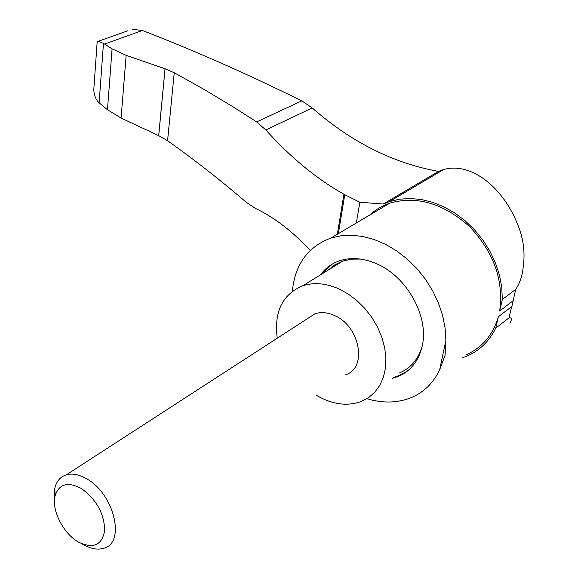 <?xml version="1.0" encoding="UTF-8"?>
<svg xmlns="http://www.w3.org/2000/svg" width="578" height="578" viewBox="0 0 578 578"><rect width="100%" height="100%" fill="white"/><g stroke="black" fill="none" stroke-linecap="round" stroke-linejoin="round"><path stroke-width="0.87" d="M97.075 43.104L97.176 41.674L98.181 41.327L103.469 43.372L112.081 48.834L126.156 55.329L165.062 68.789L174.231 72.741L203.731 89.236L233.151 106.887L256.632 121.907L265.837 129.963C290.756 157.592 316.78 179.014 343.903 194.222L344.755 194.714L338.368 233.649M310.241 250.455C292.613 231.431 274.348 217.415 255.447 208.398L246.279 202.293C220.305 180.033 194.064 159.506 167.569 140.729L158.69 135.642L121.084 118.057L107.465 109.726L99.141 102.855C95.695 99.495 93.918 94.994 93.809 89.352L94.33 82.011M98.181 41.327L127.94 30.721M438.558 171.406L383.257 204.027L389.297 201.628L443.442 169.636L438.558 171.406C393.315 163.278 351.2 142.116 312.214 107.927L265.837 129.963M443.442 169.636C470.651 161.291 505.649 187.633 520.251 231.503C523.87 242.912 524.882 254.537 523.292 266.379C522.375 275.692 519.839 283.365 515.692 289.383L502.333 299.447L501.762 287.396L499.464 275.15L495.483 262.983L489.92 251.192L482.883 240.051L474.56 229.834L465.153 220.767L454.879 213.058L443.991 206.873L432.749 202.336L421.413 199.526L410.228 198.485L399.449 199.2L389.297 201.628M132.066 29.254L142.376 30.468C194.107 50.467 247.261 73.941 301.824 100.883L312.214 107.927M462.436 357.796L467.385 355.896C479.921 350.326 489.364 341.085 495.729 328.159L509.03 317.828C511.812 317.503 512.115 319.287 509.948 323.174M495.729 328.159L498.359 316.737L511.913 306.398L515.692 289.383M292.338 291.247C294.968 264.486 307.821 246.755 330.891 238.078L341.006 235.781L351.792 235.239L363.006 236.51L374.421 239.595L385.772 244.443L396.79 250.982L407.23 259.067L416.832 268.524L425.357 279.152L432.604 290.691L438.399 302.879L442.596 315.415L445.111 328.001L445.884 340.348L445.082 355.224L439.634 369.848C433.421 382.896 424.064 392.108 411.579 397.483C397.809 403.076 382.911 403.487 366.893 398.726M369.804 215.016C375.541 209.684 382.231 205.717 389.875 203.124C416.76 195.509 443.247 203.268 469.336 226.395C493.735 252.008 503.85 280.222 499.667 311.022L513.004 300.849M498.359 316.737C492.983 334.835 482.384 347.45 466.547 354.589M332.278 264.088L321.924 273.958M393.575 377.362L399.441 375.462L407.302 371.112M360.52 259.067L351.33 259.168L342.768 261.068L335.009 264.717L328.369 269.969M399.412 372.983C410.705 368.186 418.27 359.357 422.106 346.489M320.472 274.853C325.306 268.206 331.649 263.525 339.503 260.801C350.832 257.102 363.063 258.034 376.213 263.597C406.522 276.024 429.122 316.195 422.272 345.687C418.862 360.759 410.792 371.025 398.061 376.495L392.202 378.388M316.715 395.525C332.495 404.571 347.421 406.536 361.496 401.414L368.735 397.52L374.934 392.072L379.898 385.201L383.46 377.094L385.483 367.976L385.909 358.114L384.695 347.804L381.877 337.364L377.528 327.105L371.791 317.358L364.834 308.414L356.886 300.553L348.187 294.007L339.011 288.957C326.035 283.234 314.006 282.151 302.923 285.698C282.425 294.296 273.871 311.802 277.245 338.224M345.803 374.674C367.63 367.991 359.942 326.129 334.546 315.545C327.524 312.366 321 311.773 314.981 313.775L307.286 318.76M81.606 543.688L83.362 544.584C90.833 548.833 97.588 550.068 103.643 548.284C125.852 543.269 114.321 494.038 86.924 478.989C79.338 474.538 72.51 473.136 66.434 474.776C60.437 476.655 56.557 481.12 54.802 488.164L54.448 501.227M81.339 488.468C67.77 481.423 59.021 483.865 55.098 495.808C51.29 509.962 63.305 533.704 78.536 542.113C93.376 549.158 102.104 545.22 104.712 530.301C104.112 513.278 96.316 499.334 81.339 488.468M512.491 304.216L512.823 302.793M439.634 369.848L445.884 340.348M142.376 30.468L104.567 44.073M499.667 311.022L502.333 299.447M383.257 204.027L359.856 202.257L344.755 194.714M356.33 223.007L359.856 202.257M99.141 102.855L103.469 43.372M167.569 140.729L174.231 72.741M337.342 234.256L343.903 194.222M158.726 135.664L165.062 68.789M121.084 118.057L126.156 55.329M107.465 109.726L112.081 48.834M158.69 135.642L165.026 68.782M509.03 317.828L511.682 306.506M301.824 100.883L256.632 121.907M97.176 41.674L93.809 89.352M389.875 203.124L330.891 238.078M398.061 376.495L399.441 375.462M302.923 285.698L342.768 261.068M66.434 474.776L314.981 313.775M55.098 495.808L54.802 488.164"/></g></svg>
